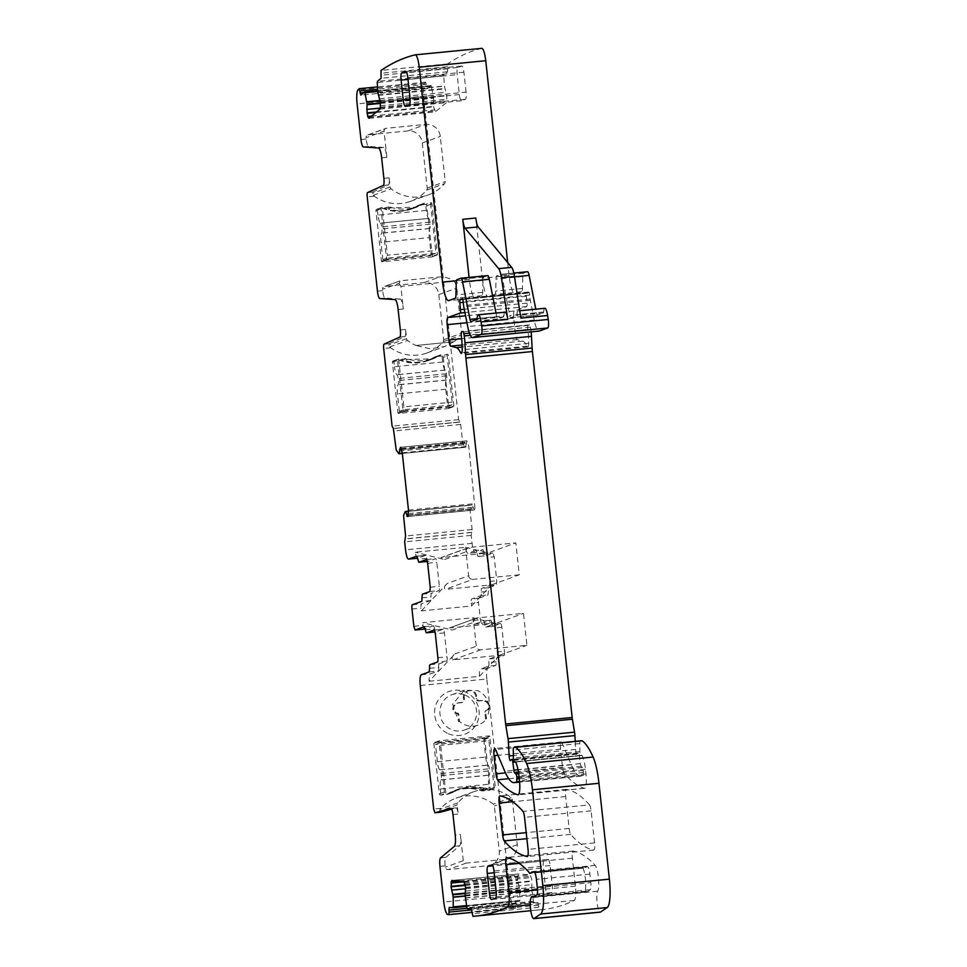 <?xml version="1.0" encoding="UTF-8"?>
<svg xmlns="http://www.w3.org/2000/svg" width="967" height="967" viewBox="0 0 967 967"><rect width="100%" height="100%" fill="white"/><g stroke="black" fill="none" stroke-linecap="round" stroke-linejoin="round"><path stroke-width="0.73" stroke-dasharray="4.83 3.63" d="M420.282 685.494L486.812 679.003L510.334 895.551A13.393 2.768 -95.6 0 0 514.142 907.904A2075.061 428.925 -95.6 0 0 515.399 908.158L515.399 903.613L467.037 908.339M440.541 857.898L445.763 857.391A8.038 1.656 84.4 0 0 445.158 865.876L445.303 867.206A2.683 2.623 70.1 0 0 448.192 869.611L487.658 865.755A13.393 13.091 70.1 0 0 499.262 851.178L494.355 806.031A2.683 2.623 70.1 0 0 493.315 804.169A40.191 39.26 70.1 0 0 456.073 798.126A40.191 39.26 70.1 0 0 440.747 808.376L439.477 811.313L457.222 804.907A2.683 2.623 -109.9 0 1 457.838 802.876A40.191 39.26 -109.9 0 1 474.06 791.622A40.191 39.26 -109.9 0 1 511.289 797.654A2.683 2.623 -109.9 0 1 512.329 799.516L494.355 806.031M483.971 737.748L434.401 742.596A0.665 0.653 70.1 0 0 433.82 743.321L439.308 793.859A1.342 1.305 70.1 0 0 440.759 795.067L446.633 794.487A4.69 4.581 70.1 0 0 448.434 793.907A41.533 40.578 70.1 0 1 454.816 790.933A41.533 40.578 70.1 0 1 481.252 790.704A4.69 4.581 70.1 0 0 483.149 790.921L489.024 790.353A1.342 1.305 70.1 0 0 490.184 788.891L484.697 738.353A0.665 0.653 70.1 0 0 483.971 737.748L489.072 735.911L439.502 740.746L434.401 742.596M448.398 733.723A22.773 22.253 70.1 0 0 477.517 721.781A22.773 22.253 70.1 0 0 465.345 691.961A22.773 22.253 70.1 0 0 436.238 703.903A22.773 22.253 70.1 0 0 448.398 733.723M486.812 679.003C486.28 672.899 486.582 669.333 487.743 668.306L495.66 665.441A4.013 0.834 -95.6 0 0 496.095 661.827L496.53 658.213L504.061 655.481A4.013 0.834 -95.6 0 0 504.436 651.202L497.256 651.903L494.657 627.97A4.013 0.834 -95.6 0 0 493.46 624.259A4.013 0.834 -95.6 0 0 493.424 624.271L485.881 626.991A4.013 0.834 84.4 0 1 485.845 627.003A4.013 0.834 84.4 0 1 484.733 623.957A4.013 0.834 -95.6 0 0 483.621 620.911A4.013 0.834 -95.6 0 0 483.573 620.923L474.446 624.223A4.013 0.834 84.4 0 1 474.41 624.235A4.013 0.834 84.4 0 1 473.214 620.524L472.911 617.78L422.688 622.675L452.266 630.037L473.685 622.289L476.284 646.222C476.791 648.627 478.242 649.836 480.635 649.836L526.942 645.315L523.473 613.392L477.166 617.913L449.389 627.958C448.18 628.816 449.135 629.505 452.266 630.037M484.733 623.957L491.901 623.256L493.061 626.29L485.845 627.003L493.061 626.29L500.592 623.57A4.013 0.834 -95.6 0 1 500.64 623.558A4.013 0.834 -95.6 0 1 501.837 627.269L504.436 651.202M491.901 623.256A4.013 0.834 -95.6 0 0 490.789 620.21A4.013 0.834 -95.6 0 0 490.752 620.222L481.578 623.534L474.41 624.235M474.446 624.223L481.626 623.522L480.381 619.823L478.508 602.526L471.328 603.227L471.63 605.971L421.407 610.878L421.104 608.134A4.013 0.834 -95.6 0 1 421.479 603.855L430.629 600.543A4.013 0.834 -95.6 0 0 431.064 596.929A4.013 0.834 84.4 0 1 431.487 593.315L439.006 590.595A4.013 0.834 84.4 0 0 439.381 586.316L436.782 562.383A4.013 0.834 84.4 0 0 435.585 558.672A4.013 0.834 84.4 0 0 435.537 558.684L428.03 561.392A4.013 0.834 84.4 0 1 427.982 561.404A4.013 0.834 84.4 0 1 426.87 558.358A4.013 0.834 -95.6 0 0 425.758 555.312A4.013 0.834 -95.6 0 0 425.71 555.324L417.671 558.225A10.045 2.079 -95.6 0 0 417.78 558.189M484.249 552.761L477.069 553.462A4.013 0.834 84.4 0 0 475.957 550.416A4.013 0.834 84.4 0 0 475.909 550.428L483.089 549.727L484.249 552.761A4.013 0.834 -95.6 0 0 485.361 555.807L492.94 553.076L494.173 556.774L496.772 580.72L496.409 584.999L488.867 587.718A4.013 0.834 -95.6 0 0 488.432 591.333L487.997 594.947L478.883 598.247A4.013 0.834 -95.6 0 0 478.508 602.526M477.069 553.462A4.013 0.834 -95.6 0 0 478.182 556.508A4.013 0.834 -95.6 0 0 478.23 556.508L485.76 553.777L492.977 553.064L485.809 553.765A4.013 0.834 84.4 0 1 487.005 557.476L494.173 556.774M478.182 556.508L485.361 555.807A4.013 0.834 -95.6 0 0 485.398 555.807L478.23 556.508M408.582 511.325L472.174 504.955L470.022 510.322L472.114 529.505L471.207 535.367L472.077 543.345A10.045 2.079 -95.6 0 0 475.063 552.616A10.045 2.079 -95.6 0 0 475.172 552.592L483.137 549.715L475.957 550.416M408.449 514.891L474.978 508.388L474.374 510.032L472.174 504.955L408.57 511.156L472.174 504.955M407.844 516.523L474.326 510.044L407.796 516.535M474.978 508.388L468.79 446.319L467.001 440.831L400.471 447.322M400.519 447.322L466.952 440.831L465.429 447.262L402.32 453.426L465.417 447.262M380.418 103.409L433.639 98.223L431.173 85.519L427.39 88.638L425.661 82.195A2075.061 428.925 -95.6 0 0 424.561 83.307A13.393 2.768 -95.6 0 0 423.631 97.365L458.636 419.654L460.691 424.44L462.782 443.623L465.381 447.25L398.851 453.741M431.173 85.519L377.759 90.741L431.173 85.519M433.639 98.223L433.579 106.866L435.464 111.773L434.654 110.951L370.156 117.249M368.935 118.264L435.464 111.773L446.44 102.611L446.899 100.737L446.766 95.346L444.409 86.22L443.78 75.982L377.251 82.473M481.675 48.362A2075.061 428.925 -95.6 0 0 447.564 63.919L447.588 71.8L443.913 74.87L443.78 75.982M527.426 271.739L523.546 273.141A6.696 1.39 -95.6 0 0 522.748 276.526L522.47 288.42A6.696 1.39 -95.6 0 1 521.672 291.792L515.278 294.101A20.089 4.158 -95.6 0 1 515.073 294.149A20.089 4.158 -95.6 0 1 509.089 275.607L507.675 262.516M544.88 308.292A10.045 2.079 -95.6 0 0 543.647 312.003L543.345 312.982L537.555 315.073A4.013 0.834 -95.6 0 0 537.555 315.073A4.013 0.834 -95.6 0 1 536.54 312.885L535.803 309.174M531.088 331.862A13.393 2.768 -95.6 0 0 530.738 329.445L530.363 327.148A3.348 0.689 -95.6 0 0 529.481 324.912A3.348 0.689 -95.6 0 0 529.445 324.924L528.103 325.408A3.348 0.689 -95.6 0 0 527.837 329.372A21.431 4.436 -95.6 0 1 528.719 343.321A6.696 1.39 -95.6 0 1 527.849 346.911A6.696 1.39 -95.6 0 1 527.124 346.186A46.887 9.694 -95.6 0 0 522.784 341.133L517.26 339.635A6.696 1.39 -95.6 0 1 515.375 333.47L513.719 318.167A6.696 1.39 -95.6 0 1 514.335 311.036L526.701 306.563A3.348 0.689 -95.6 0 0 527.027 303.13L526.338 296.192A3.348 0.689 -95.6 0 1 526.689 292.747A3.348 0.689 -95.6 0 1 526.918 292.892A6.696 1.39 -95.6 0 0 527.378 293.17A6.696 1.39 -95.6 0 0 527.45 293.158L528.018 292.953A6.696 1.39 -95.6 0 0 528.453 292.336A3.348 0.689 -95.6 0 1 528.707 292.022A3.348 0.689 -95.6 0 1 529.698 295.116L530.134 299.105A3.348 0.689 -95.6 0 0 530.327 300.35L534.231 320.065A20.089 4.158 -95.6 0 0 539.066 331.089M581.796 740.71L579.801 741.435L579.922 751.552A3.348 0.689 -95.6 0 0 580.986 755.505A3.348 0.689 -95.6 0 0 581.022 755.505L581.699 755.263A3.348 0.689 -95.6 0 1 581.735 755.251A3.348 0.689 -95.6 0 1 582.013 755.469A16.076 3.324 -95.6 0 1 585.446 769.273L585.966 774.035A13.393 2.768 -95.6 0 1 584.588 788.335A13.393 2.768 -95.6 0 1 584.346 788.31A468.862 96.918 -95.6 0 1 564.087 773.274A6.696 1.39 -95.6 0 1 562.504 767.327L560.534 749.159A6.696 1.39 -95.6 0 1 561.223 742.003A6.696 1.39 -95.6 0 1 562.093 743.043L571.292 764.776A73.673 15.23 -95.6 0 0 580.841 776.126A73.673 15.23 -95.6 0 0 581.626 775.945L583.319 775.341L583.355 770.518A3.348 0.689 -95.6 0 0 582.509 767.496L581.191 766.372A3.348 0.689 -95.6 0 1 580.381 763.64L579.378 755.795A3.348 0.689 -95.6 0 0 578.423 752.991A3.348 0.689 -95.6 0 0 578.387 753.003L577.65 753.269A6.696 1.39 -95.6 0 0 577.226 753.849A4.013 0.834 -95.6 0 1 576.936 754.212A4.013 0.834 -95.6 0 1 575.655 749.461L575.22 741.338M465.151 895.128L531.681 888.637L533.433 901.292L533.784 902.235L537.821 902.501L539.453 909.814A2075.061 428.925 -95.6 0 0 542.378 909.572A2075.061 428.925 -95.6 0 0 574.18 900.458A2079.509 429.844 -95.6 0 0 574.241 900.434A13.393 2.768 -95.6 0 0 575.425 886.195L572.379 858.188A6.696 1.39 -95.6 0 1 573.068 851.045A6.696 1.39 -95.6 0 1 573.153 851.045A487.622 100.798 -95.6 0 1 595.213 865.417A13.393 2.768 -95.6 0 1 598.5 878.205A13.393 2.768 -95.6 0 1 597.679 891.199A10.722 2.212 -95.6 0 0 597.171 903.021A10.722 2.212 -95.6 0 0 600.265 912.159M531.681 888.637L532.116 880.84L530.327 874.833L518.264 873.999L451.71 880.49L518.264 873.999L517.563 879.849L519.497 888.274L519.932 900.362L466.565 905.571M515.399 903.613L515.689 900.99L519.763 901.268L519.932 900.362M589.495 804.882A468.862 96.918 -95.6 0 0 566.457 789.386A6.696 1.39 -95.6 0 0 566.372 789.386A6.696 1.39 -95.6 0 0 565.683 796.53L569.152 828.441A6.696 1.39 -95.6 0 0 570.735 834.4A468.862 96.918 -95.6 0 0 593.786 850.041A6.696 1.39 -95.6 0 0 593.871 850.041A6.696 1.39 -95.6 0 0 594.56 842.886L591.079 810.842A6.696 1.39 -95.6 0 0 589.495 804.882L522.966 811.373M515.399 908.158L472.162 912.389M429.167 681.252L479.39 676.356L499.165 655.36L452.858 659.881C451.384 658.249 452.048 656.279 454.877 653.97L429.167 681.252A10.045 2.079 84.4 0 1 430.351 673.902L438.281 671.038A4.013 0.834 84.4 0 0 438.716 667.423L429.59 668.306M479.39 676.356A10.045 2.079 84.4 0 1 480.563 669.007L487.743 668.306M445.763 857.391L459.627 845.811A10.722 2.212 84.4 0 0 460.437 834.509L455.215 835.017M512.329 799.516L517.236 844.674A13.393 13.091 -109.9 0 1 505.632 859.252L466.179 863.096A2.683 2.623 -109.9 0 1 463.278 860.69L460.437 834.509M440.094 812.256A4.013 0.834 84.4 0 1 439.477 811.313M451.722 792.65A41.533 40.578 -109.9 0 1 454.381 791.066L459.869 788.601L485.313 788.045A41.533 40.578 -109.9 0 1 488.25 789.084A4.69 4.581 -109.9 0 1 486.353 788.854A41.533 40.578 -109.9 0 0 459.905 789.096A41.533 40.578 -109.9 0 0 453.535 792.058A4.69 4.581 -109.9 0 1 451.722 792.65L446.899 794.391L441.025 794.971L445.86 793.218A1.342 1.305 -109.9 0 1 444.409 792.009L438.921 741.471A0.665 0.653 -109.9 0 1 439.502 740.746M488.25 789.084L483.149 790.921M445.86 793.218L440.65 745.339L439.852 742.861L435.537 744.421L437.422 761.742A8.703 1.801 84.4 0 0 439.828 769.756L439.949 769.805A4.013 0.834 84.4 0 1 441.061 773.491L441.29 775.582A4.013 0.834 84.4 0 1 441.037 779.777L440.94 779.886A8.703 1.801 84.4 0 0 440.372 788.975L488.637 784.273L489.29 790.257L483.415 790.825A41.533 40.578 -109.9 0 0 455.022 790.341A41.533 40.578 -109.9 0 0 446.899 794.391L446.633 794.487M489.024 790.353L494.125 788.504A1.342 1.305 70.1 0 0 495.285 787.053L489.785 736.503L484.697 738.353M489.072 735.911A0.665 0.653 -109.9 0 1 489.785 736.503M465.248 695.14A18.76 18.325 -109.9 0 1 464.643 729.976A18.76 18.325 -109.9 0 1 446.198 726.265A18.76 18.325 -109.9 0 1 465.248 695.14M495.66 665.441L488.48 666.142L480.563 669.007M488.48 666.142A4.013 0.834 -95.6 0 0 488.915 662.528A4.013 0.834 84.4 0 1 489.35 658.914L496.881 656.182A4.013 0.834 -95.6 0 0 497.256 651.903M424.138 629.13A4.013 0.834 84.4 0 1 422.99 625.419L422.688 622.675M487.005 557.476L489.604 581.421A4.013 0.834 84.4 0 1 489.229 585.7L481.687 588.419A4.013 0.834 -95.6 0 0 481.264 592.034A4.013 0.834 84.4 0 1 480.829 595.648L471.703 598.948A4.013 0.834 -95.6 0 0 471.328 603.227M475.909 550.428L468.004 553.293A10.045 2.079 -95.6 0 1 467.895 553.317A10.045 2.079 -95.6 0 1 465.381 547.322L415.157 552.217A10.045 2.079 -95.6 0 0 417.671 558.225M384.032 131.186A2.683 2.623 -109.9 0 1 386.353 128.273L425.806 124.417A13.393 13.091 -109.9 0 1 440.299 136.444L445.207 181.603A2.683 2.623 -109.9 0 1 444.59 183.621A40.191 39.26 -109.9 0 1 428.369 194.887A40.191 39.26 -109.9 0 1 391.127 188.843A2.683 2.623 -109.9 0 1 390.088 186.982L389.097 177.831A6.696 1.39 -95.6 0 1 388.504 184.951L372.778 192.07A4.013 0.834 -95.6 0 0 372.355 193.4L374.241 196.168A40.191 39.26 70.1 0 0 410.383 201.39A40.191 39.26 70.1 0 0 426.604 190.136A2.683 2.623 70.1 0 0 427.221 188.106L422.313 142.959A13.393 13.091 70.1 0 0 407.832 130.932L368.367 134.776A2.683 2.623 70.1 0 0 366.046 137.689L384.032 131.186L386.873 157.379A10.722 2.212 -95.6 0 0 383.766 147.48L378.544 147.999M383.766 147.48L368.524 146.44A8.038 1.656 -95.6 0 1 366.191 139.018L366.046 137.689M454.007 281.192A13.393 13.091 -109.9 0 1 456.775 288.069L461.67 333.228A2.683 2.623 -109.9 0 1 461.054 335.247A40.191 39.26 -109.9 0 1 453.898 341.774L416.015 345.473A40.191 39.26 -109.9 0 1 407.603 340.469A2.683 2.623 -109.9 0 1 406.563 338.607L405.572 329.445A6.696 1.39 -95.6 0 1 404.968 336.576L389.254 343.696A4.013 0.834 -95.6 0 0 388.819 345.026L390.716 347.794A40.191 39.26 70.1 0 0 426.858 353.015A40.191 39.26 70.1 0 0 443.079 341.75A2.683 2.623 70.1 0 0 443.696 339.731L438.788 294.572A13.393 13.091 70.1 0 0 424.295 282.545L384.842 286.401A2.683 2.623 70.1 0 0 382.521 289.314L399.057 283.331L400.302 280.805L439.767 276.949C446.44 277.203 451.19 278.617 454.007 281.192L400.882 286.377L403.348 308.993A10.722 2.212 -95.6 0 0 400.229 299.105L395.019 299.613M400.229 299.105L384.999 298.066A8.038 1.656 -95.6 0 1 382.666 290.644L382.521 289.314M435.984 356.678L442.112 356.001L446.947 354.26A1.342 1.305 -109.9 0 1 448.398 355.457L443.297 357.307A1.342 1.305 70.1 0 0 441.846 356.11L435.984 356.678A4.69 4.581 70.1 0 0 434.171 357.258L439.272 355.409A4.69 4.581 70.1 0 1 441.073 354.829A41.533 40.578 -109.9 0 1 438.426 356.412L435.476 357.476A41.533 40.578 -109.9 0 1 430.001 359.942L430.001 359.942A41.533 40.578 -109.9 0 1 404.532 360.498L407.494 359.434L432.938 358.878L438.426 356.412M443.297 357.307L448.785 407.844A0.665 0.653 70.1 0 1 448.204 408.57L398.634 413.417A0.665 0.653 70.1 0 1 397.908 412.812L392.421 362.274A1.342 1.305 70.1 0 1 393.581 360.812L399.456 360.244A4.69 4.581 70.1 0 1 401.353 360.461A41.533 40.578 70.1 0 0 427.789 360.232A41.533 40.578 70.1 0 0 434.171 357.258M432.322 256.231A0.665 0.653 70.1 0 1 431.741 256.956L382.17 261.791A0.665 0.653 70.1 0 1 381.445 261.187L375.958 210.649A1.342 1.305 70.1 0 1 377.106 209.198L382.98 208.618A4.69 4.581 70.1 0 1 384.878 208.836A41.533 40.578 70.1 0 0 411.326 208.606A41.533 40.578 70.1 0 0 417.696 205.633A4.69 4.581 70.1 0 1 419.509 205.052L425.371 204.484A1.342 1.305 70.1 0 1 426.822 205.681L432.322 256.231L437.41 254.381A0.665 0.653 70.1 0 1 436.83 255.107L387.259 259.954A0.665 0.653 70.1 0 1 386.546 259.349L381.046 208.812A1.342 1.305 70.1 0 1 382.207 207.349L387.416 255.228L435.682 250.513L430.472 202.635L425.371 204.484M425.661 82.195L377.529 86.897M447.564 63.919L381.034 70.41M487.646 275.631L483.766 277.033A6.696 1.39 -95.6 0 0 482.968 280.406L482.678 292.3A6.696 1.39 -95.6 0 1 481.88 295.684L475.498 297.993A20.089 4.158 -95.6 0 1 475.28 298.041A20.089 4.158 -95.6 0 1 469.309 279.499L469.08 277.432M509.089 275.607L482.352 278.218L475.812 218.034M482.352 278.218A20.089 4.158 -95.6 0 0 488.323 296.76A20.089 4.158 -95.6 0 0 488.54 296.712L494.923 294.403A6.696 1.39 -95.6 0 0 495.72 291.031L496.011 279.125A6.696 1.39 -95.6 0 1 496.808 275.752L500.688 274.35A6.696 1.39 -95.6 0 1 500.761 274.338A6.696 1.39 -95.6 0 1 502.369 278.012L509.802 315.496A4.013 0.834 -95.6 0 0 510.769 317.696A4.013 0.834 -95.6 0 0 510.806 317.684L516.608 315.593L516.91 314.613A10.045 2.079 -95.6 0 1 518.143 310.903A10.045 2.079 -95.6 0 1 520.862 318.119M533.566 897.025L587.042 891.804A6.696 1.39 -95.6 0 1 586.909 891.852A6.696 1.39 -95.6 0 1 586.51 891.647A13.393 2.768 -95.6 0 0 585.7 891.211A13.393 2.768 -95.6 0 0 584.854 892.082A13.393 2.768 -95.6 0 0 585.736 884.732A13.393 2.768 -95.6 0 0 584.793 874.579A13.393 2.768 -95.6 0 0 583.669 869.829A13.393 2.768 -95.6 0 0 582.738 867.532A6.696 1.39 -95.6 0 0 583.415 868.148A6.696 1.39 -95.6 0 0 583.488 868.136L534.944 872.875L583.415 868.148M539.453 909.814L472.923 916.305M450.997 808.388L456.219 807.868A6.696 1.39 84.4 0 0 456.17 807.88L451.722 809.101M456.219 807.868A6.696 1.39 84.4 0 1 458.213 814.057L457.222 804.907M587.042 891.804L590.281 889.725A6.696 1.39 -95.6 0 0 590.825 882.617L589.906 874.108A8.038 1.656 -95.6 0 0 587.513 866.686A8.038 1.656 -95.6 0 0 587.428 866.71L583.488 868.136M505.1 312.172A10.045 2.079 -95.6 0 0 503.867 315.883L477.118 318.494M496.023 313.066L496.76 316.765A4.013 0.834 -95.6 0 0 497.727 318.965A4.013 0.834 -95.6 0 0 497.763 318.965L503.565 316.862L503.867 315.883M424.283 626.689L433.421 625.806A4.013 0.834 84.4 0 1 433.421 625.806L425.226 628.755M424.332 626.701L433.373 625.818A4.013 0.834 84.4 0 1 434.521 628.852A4.013 0.834 -95.6 0 0 435.633 631.898A4.013 0.834 -95.6 0 0 435.682 631.886L435.633 631.898M430.013 664.704L439.151 663.809L446.669 661.09A4.013 0.834 -95.6 0 0 447.032 656.811L444.433 632.865A4.013 0.834 -95.6 0 0 443.237 629.154A4.013 0.834 -95.6 0 0 443.2 629.166L435.682 631.886M439.151 663.809A4.013 0.834 -95.6 0 0 438.716 667.423M548.084 859.361A6.696 1.39 -95.6 0 1 550.078 865.538L552.254 885.482A6.696 1.39 -95.6 0 1 551.625 892.626L547.6 894.076A6.696 1.39 -95.6 0 1 547.527 894.1A6.696 1.39 -95.6 0 1 545.533 887.911L543.369 867.967A6.696 1.39 -95.6 0 1 543.986 860.835L548.011 859.373A6.696 1.39 -95.6 0 1 548.084 859.361L491.998 864.836M466.058 92.143L463.894 72.187A6.696 1.39 -95.6 0 0 461.9 66.01A6.696 1.39 -95.6 0 0 461.827 66.022L457.802 67.485A6.696 1.39 -95.6 0 0 457.186 74.616L459.349 94.573A6.696 1.39 -95.6 0 0 461.344 100.749A6.696 1.39 -95.6 0 0 461.416 100.737L465.441 99.275A6.696 1.39 -95.6 0 0 466.058 92.143L409.972 97.619M499.165 655.36L526.942 645.315M472.911 617.78L495.696 623.437L523.473 613.392M494.125 788.504L488.915 740.625L440.65 745.339M486.437 718.807L485.664 711.712A1.342 1.305 -109.9 0 1 486.655 710.286A4.025 3.928 -109.9 0 0 489.58 705.862A6.37 6.225 -109.9 0 0 482.726 700.374L479.789 700.652A2.683 2.623 -109.9 0 1 476.888 698.247L476.671 696.192A6.358 6.213 -109.9 0 0 468.306 690.813A6.358 6.213 -109.9 0 0 464.269 697.4L464.498 699.467A2.683 2.623 -109.9 0 1 462.178 702.38L459.24 702.658A6.37 6.225 -109.9 0 0 453.716 709.367A4.025 3.928 -109.9 0 0 457.524 713.126A1.342 1.305 -109.9 0 1 458.793 714.335L459.567 721.43A18.76 18.325 -109.9 0 0 486.437 718.807L485.555 719.122L484.781 712.026A1.342 1.305 -109.9 0 1 485.76 710.6A4.025 3.928 -109.9 0 0 488.686 706.176A6.37 6.225 -109.9 0 0 481.832 700.688L478.907 700.978A2.683 2.623 -109.9 0 1 476.006 698.573L475.776 696.506A6.358 6.213 -109.9 0 0 467.424 691.139A6.358 6.213 -109.9 0 0 463.386 697.727L463.616 699.782A2.683 2.623 -109.9 0 1 461.295 702.695L458.358 702.985A6.37 6.225 -109.9 0 0 452.822 709.681A4.025 3.928 -109.9 0 0 456.642 713.453A1.342 1.305 -109.9 0 1 457.911 714.649L458.684 721.745L452.677 704.181L464.365 690.196L477.722 690.631A18.76 18.325 -109.9 0 1 485.555 719.122M459.567 721.43L458.684 721.745M495.696 623.437L449.389 627.958L477.166 617.913C474.809 618.384 473.649 619.835 473.685 622.289M421.407 610.878L447.213 583.488L468.632 575.74L466.034 551.794A4.013 3.928 -109.9 0 1 469.503 547.419L441.738 557.476C440.529 558.322 441.484 559.011 444.615 559.542L415.157 552.217M471.63 605.971L491.514 584.866L445.207 589.387C443.72 587.755 444.397 585.784 447.213 583.488M491.514 584.866L519.279 574.821L515.822 542.898L469.503 547.419M465.381 547.322L488.045 552.955L515.822 542.898M468.572 547.636L440.988 557.608L488.045 552.955M453.898 341.774L444.796 346.512L430.315 348.797L416.015 345.473M384.842 286.401L400.302 280.805L384.213 286.534M400.882 286.377L399.057 283.331M432.95 358.878L428.115 360.631A41.533 40.578 -109.9 0 0 436.25 356.581L441.073 354.829M401.353 360.461L406.442 358.612A41.533 40.578 70.1 0 0 432.89 358.382A41.533 40.578 70.1 0 0 439.272 355.409M446.947 354.26L452.145 402.139L451.903 404.992L447.612 406.551L445.727 389.23A8.703 1.801 -95.6 0 1 446.283 380.14L446.379 380.019A4.013 0.834 -95.6 0 0 446.645 375.825L446.416 373.745A4.013 0.834 -95.6 0 0 445.303 370.047L445.183 370.01A8.703 1.801 -95.6 0 1 442.765 361.996L394.5 366.698L393.847 360.715L399.722 360.147L404.557 358.394A4.69 4.581 70.1 0 1 406.442 358.612M393.581 360.812L398.682 358.975A1.342 1.305 70.1 0 0 397.522 360.425L403.009 410.963A0.665 0.653 70.1 0 0 403.735 411.567L453.305 406.732A0.665 0.653 70.1 0 0 453.886 406.007L448.398 355.457M419.509 205.052L425.649 204.388L426.29 210.371A8.703 1.801 -95.6 0 0 428.707 218.385L380.563 223.135A4.013 0.834 -95.6 0 1 381.675 226.834L381.905 228.913A4.013 0.834 -95.6 0 1 381.651 233.107L381.542 233.228A8.703 1.801 -95.6 0 0 380.986 242.318L382.872 259.639L431.137 254.925L429.251 237.604L380.986 242.318M424.61 203.215A41.533 40.578 -109.9 0 1 421.95 204.799L419.001 205.862A41.533 40.578 -109.9 0 1 413.525 208.328L411.64 209.005A41.533 40.578 -109.9 0 0 419.775 204.956L424.61 203.215A4.69 4.581 70.1 0 0 422.797 203.795A41.533 40.578 70.1 0 1 416.426 206.757A41.533 40.578 70.1 0 1 389.979 206.998A4.69 4.581 70.1 0 0 388.081 206.781L383.246 208.521L377.384 209.102L382.207 207.349M430.472 202.635A1.342 1.305 -109.9 0 1 431.923 203.844L437.41 254.381M453.934 341.762L416.052 345.461M519.279 574.821L472.972 579.342L445.207 589.387M468.632 575.74A4.013 3.928 70.1 0 0 472.972 579.342M407.494 359.434A41.533 40.578 -109.9 0 1 404.557 358.394M398.682 358.975L403.88 406.853L452.145 402.139M388.081 206.781A41.533 40.578 -109.9 0 0 391.019 207.808L416.463 207.264L421.95 204.799M442.765 361.996L441.846 356.11M451.903 404.992L403.638 409.706L403.88 406.853M403.638 409.706L399.347 411.253L447.612 406.551M399.347 411.253L397.461 393.932A8.703 1.801 -95.6 0 1 398.017 384.842L398.114 384.733A4.013 0.834 -95.6 0 0 398.38 380.539L398.15 378.46A4.013 0.834 -95.6 0 0 397.038 374.761L396.917 374.712A8.703 1.801 -95.6 0 1 394.5 366.698M428.115 360.631A41.533 40.578 -109.9 0 1 399.722 360.147L399.456 360.244M440.372 788.975L440.759 795.067M439.828 742.874L488.117 738.147L488.915 740.625M488.093 738.159L483.802 739.719L435.537 744.421M483.802 739.719L485.688 757.04A8.703 1.801 84.4 0 0 488.105 765.042L488.214 765.09A4.013 0.834 84.4 0 1 489.326 768.789L489.556 770.868A4.013 0.834 84.4 0 1 489.302 775.063L489.205 775.183A8.703 1.801 84.4 0 0 488.637 784.273M431.137 254.925L435.428 253.378L435.682 250.513M428.707 218.385L428.828 218.421A4.013 0.834 -95.6 0 1 429.94 222.12L430.17 224.199A4.013 0.834 -95.6 0 1 429.916 228.393L429.807 228.514A8.703 1.801 -95.6 0 0 429.251 237.604M435.428 253.378L387.163 258.08L387.416 255.228M387.163 258.08L382.872 259.639M426.29 210.371L378.024 215.085A8.703 1.801 -95.6 0 0 380.442 223.099M378.024 215.085L377.106 209.198M411.64 209.005A41.533 40.578 -109.9 0 1 383.246 208.521L382.98 208.618M510.334 895.551L443.805 902.054M514.142 907.904L447.612 914.395M445.158 865.876L439.937 866.384M440.747 808.376L433.712 809.053M421.213 674.797L430.351 673.902M463.278 860.69L445.303 867.206M466.179 863.096L448.192 869.611M505.632 859.252L487.658 865.755M517.236 844.674L499.262 851.178M511.289 797.654L493.315 804.169M457.838 802.876L439.876 809.379M438.921 741.471L433.82 743.321M444.409 792.009L439.308 793.859M453.535 792.058L448.434 793.907M486.353 788.854L481.252 790.704M490.184 788.891L495.285 787.053M496.095 661.827L488.915 662.528M489.35 658.914L496.53 658.213M504.061 655.481L496.881 656.182M501.837 627.269L494.657 627.97M500.592 623.57L493.424 624.271M490.752 620.222L483.573 620.923M473.214 620.524L480.381 619.823M413.852 626.314L422.99 625.419M411.978 609.029L421.104 608.134M478.883 598.247L471.703 598.948M480.829 595.648L487.997 594.947M481.264 592.034L488.432 591.333M488.867 587.718L481.687 588.419M489.229 585.7L496.409 584.999M489.604 581.421L496.772 580.72M475.172 552.592L468.004 553.293M472.077 543.345L405.548 549.836M471.207 535.367L404.677 541.858M471.461 532.515L404.931 539.006M471.86 532.37L405.33 538.861M472.114 529.505L405.584 536.008M470.022 510.322L403.493 516.825M470.071 508.993L403.541 515.484M405.149 511.664L471.678 505.161M405.185 511.616L471.715 505.125M408.412 515.266L473.564 508.908M407.941 516.487L474.459 509.996M408.57 513.537L475.099 507.034M408.485 510.141L475.015 503.65M402.26 452.822L468.79 446.319M401.631 449.631L468.161 443.128M401.232 448.458L467.762 441.955M400.58 447.346L466.856 440.867M401.353 448.821L466.336 442.475M402.284 453.088L465.961 446.863M402.308 453.305L465.889 447.092M463.096 444.82L396.567 451.311M462.782 443.623L396.252 450.114M460.691 424.44L394.161 430.931M459.869 421.975L393.4 428.466L459.893 421.963M459.47 422.12L393.533 428.55L459.434 422.132M458.636 419.654L392.106 426.145M374.241 196.168L367.206 196.857M366.191 139.018L360.969 139.538M423.631 97.365L357.101 103.868M390.716 347.794L383.669 348.471M382.666 290.644L377.444 291.152M424.561 83.307L358.032 89.798M426.362 84.419L377.662 89.169M426.616 86.401L364.039 92.506M427.462 88.601L360.933 95.092M431.487 86.244L377.807 91.49M380.019 100.471L433.301 95.262M380.055 100.665L433.337 95.467M380.369 102.925L433.615 97.715M380.285 108.111L433.373 102.925M376.477 111.967L433.53 106.406M375.849 112.498L433.579 106.866M371.63 116.016L434.256 109.9M379.91 109.102L446.44 102.611M380.369 107.228L446.899 100.737M380.454 105.778L446.984 99.287M380.297 102.297L446.827 95.806M380.249 101.837L446.766 95.346M379.572 98.803L446.101 92.3M378.266 95.395L444.796 88.904M378.17 94.971L444.699 88.468M377.879 92.711L444.409 86.22M377.867 92.506L444.397 86.003M443.913 74.87L377.384 81.361M447.588 71.8L381.058 78.303M447.757 68.742L381.228 75.245M447.503 66.771L380.974 73.262M469.309 279.499L456.448 280.756M515.278 294.101L488.54 296.712M521.672 291.792L494.923 294.403M522.47 288.42L495.72 291.031M522.748 276.526L496.011 279.125M523.546 273.141L496.808 275.752M500.761 274.338L513.815 273.057L500.688 274.35M514.504 276.828L502.369 278.012M536.54 312.885L509.802 315.496M510.769 317.696L537.507 315.085L510.806 317.684M543.345 312.982L516.608 315.593M543.647 312.003L516.91 314.613M534.231 320.065L467.702 326.556M530.327 300.35L463.797 306.853M530.134 299.105L463.604 305.596M529.698 295.116L463.169 301.607M528.453 292.336L462.48 298.779M528.018 292.953L462.722 299.323M527.45 293.158L462.77 299.468L527.378 293.17M526.918 292.892L460.389 299.383M526.338 296.192L463.253 302.345M527.027 303.13L464.269 309.259M526.701 306.563L464.934 312.595M514.335 311.036L465.574 315.798M513.719 318.167L466.94 322.736M515.375 333.47L461.658 338.716M517.26 339.635L462.129 345.026M522.784 341.133L462.19 347.056M527.124 346.186L461.9 352.544M528.719 343.321L462.19 349.812M527.837 329.372L461.307 335.863M528.103 325.408L461.573 331.899M529.445 324.924L468.705 330.847L529.481 324.912M530.363 327.148L469.406 333.107M530.738 329.445L470.337 335.344M575.655 749.461L513.259 755.553M577.226 753.849L510.697 760.34M577.65 753.269L511.12 759.76M578.387 753.003L513.513 759.337L578.423 752.991M579.378 755.795L515.532 762.032M580.381 763.64L518.01 769.72M581.191 766.372L518.493 772.5M582.509 767.496L518.675 773.721M583.355 770.518L519.037 776.803M583.572 772.476L519.243 778.761M583.319 775.341L519.545 781.566M581.626 775.945L519.581 782.001M571.292 764.776L504.762 771.267M562.093 743.043L495.563 749.534M560.534 749.159L497.993 755.263M562.504 767.327L505.475 772.887M564.087 773.274L508.678 778.689M584.346 788.31L518.288 794.753M585.966 774.035L519.436 780.526M585.446 769.273L518.916 775.764M582.013 755.469L515.484 761.96L580.986 755.505M581.699 755.263L515.242 761.742L581.735 755.251M581.022 755.505L515.447 761.899M579.922 751.552L513.392 758.043M579.499 743.587L512.969 750.078M579.801 741.435L513.272 747.926M597.679 891.199L531.149 897.702M595.213 865.417L528.683 871.908M582.738 867.532L529.251 872.754M584.854 892.082L531.366 897.303M573.153 851.045L506.623 857.536M572.379 858.188L519.279 863.374M575.425 886.195L537.495 889.894M574.241 900.434L530.279 904.725M538.812 907.215L472.283 913.706M538.631 905.209L472.101 911.712M537.821 902.501L471.304 909.004M533.784 902.235L467.266 908.726M533.433 901.292L466.916 907.783M465.381 898.089L531.91 891.598M465.357 897.884L531.886 891.393M465.151 895.599L531.681 889.108M465.635 891.091L532.164 884.6M465.623 887.803L532.152 881.312M465.586 887.343L532.116 880.84M464.994 884.019L531.524 877.528M464.619 882.738L531.149 876.247M463.797 881.324L530.327 874.833M459.337 881.01L517.696 875.316M464.245 881.771L517.55 876.573M465.236 884.95L517.563 879.849M465.32 885.421L517.599 880.321M465.695 888.758L518.179 883.633M465.393 893.073L519.412 887.803M465.332 893.556L519.497 888.274M465.175 895.877L519.702 890.559M465.187 896.083L519.714 890.764M519.75 901.268L466.698 906.442L519.763 901.268M515.713 900.99L449.184 907.481L515.689 900.99M515.58 905.62L471.787 909.899M566.457 789.386L499.927 795.877M565.683 796.53L512.679 801.703M569.152 828.441L526.217 832.635M570.735 834.4L526.87 838.679M593.786 850.041L527.426 856.52M594.56 842.886L528.03 849.389M591.079 810.842L524.549 817.333M456.17 807.88L451.045 808.376M452.991 814.565L458.213 814.057M454.405 846.33L459.627 845.811M534.122 871.92L587.428 866.71M589.906 874.108L536.419 879.329M537.35 887.839L590.825 882.617M590.281 889.725L536.794 894.946M586.51 891.647L533.965 896.772M503.565 316.862L476.828 319.473M497.763 318.965L471.026 321.576M496.76 316.765L477.106 318.687M483.766 277.033L457.016 279.644M482.968 280.406L456.231 283.017M482.678 292.3L455.94 294.911M481.88 295.684L455.143 298.295M475.498 297.993L448.761 300.604M368.524 146.44L363.314 146.948M386.873 157.379L381.651 157.887M389.097 177.831L383.875 178.339M388.504 184.951L383.283 185.471M372.778 192.07L367.557 192.578M384.999 298.066L379.777 298.573M403.348 308.993L398.126 309.5M405.572 329.445L400.35 329.965M404.968 336.576L399.758 337.084M389.254 343.696L384.032 344.204M425.71 555.324L416.668 556.206L425.758 555.312M426.87 558.358L417.744 559.252M426.495 559.567L435.537 558.684M427.644 563.265L436.782 562.383M430.242 587.211L439.381 586.316M429.88 591.49L439.006 590.595M422.361 594.209L431.487 593.315M421.926 597.824L431.064 596.929M430.629 600.543L421.491 601.438M412.353 604.738L421.479 603.855M425.395 629.747L434.521 628.852M443.237 629.154L434.11 630.049L443.2 629.166M444.433 632.865L435.307 633.76M437.906 657.705L447.032 656.811M446.669 661.09L437.531 661.984M429.155 671.92L438.281 671.038M545.533 887.911L496.301 892.722M494.173 872.766L543.369 867.967M543.986 860.835L492.844 865.828M492.07 864.836L548.011 859.373M550.078 865.538L493.992 871.013M496.156 890.958L552.254 885.482M551.625 892.626L495.539 898.101M547.6 894.076L491.514 899.552M465.441 99.275L409.355 104.75M461.416 100.737L405.33 106.213M459.349 94.573L410.117 99.371M407.989 79.415L457.186 74.616M457.802 67.485L406.66 72.477M405.886 71.485L461.827 66.022M463.894 72.187L407.808 77.662M454.877 653.97L476.284 646.222M444.615 559.542L466.034 551.794M373.165 195.346L391.127 188.843M426.604 190.136L444.59 183.621M427.221 188.106L445.207 181.603M422.313 142.959L440.299 136.444M407.832 130.932L425.806 124.417M368.367 134.776L386.353 128.273M389.641 346.96L407.603 340.469M443.079 341.75L461.054 335.247M443.696 339.731L461.67 333.228M438.788 294.572L456.775 288.069M424.295 282.545L439.767 276.949M392.421 362.274L397.522 360.425M397.908 412.812L403.009 410.963M398.634 413.417L403.735 411.567M448.204 408.57L453.305 406.732M448.785 407.844L453.886 406.007M417.696 205.633L422.797 203.795M384.878 208.836L389.979 206.998M375.958 210.649L381.046 208.812M381.445 261.187L386.546 259.349M382.17 261.791L387.259 259.954M431.741 256.956L436.83 255.107M431.923 203.844L426.822 205.681M390.088 186.982L372.355 193.4M406.563 338.607L388.819 345.026M452.858 659.881L480.635 649.836M457.911 714.649L458.793 714.335M484.781 712.026L485.664 711.712M457.524 713.126L456.642 713.453M453.716 709.367L452.822 709.681M459.24 702.658L458.358 702.985M462.178 702.38L461.295 702.695M464.498 699.467L463.616 699.782M464.269 697.4L463.386 697.727M476.671 696.192L475.776 696.518M476.888 698.247L476.006 698.573M479.789 700.652L478.907 700.978M482.726 700.374L481.832 700.688M489.58 705.862L488.686 706.176M486.655 710.286L485.76 710.6M445.727 389.23L397.461 393.932M446.283 380.14L398.017 384.842M446.379 380.019L398.114 384.733M446.645 375.825L398.38 380.539M446.416 373.745L398.15 378.46M445.303 370.047L397.038 374.761M445.183 370.01L396.917 374.712M437.422 761.742L485.688 757.04M439.828 769.756L488.105 765.042M439.949 769.805L488.214 765.09M441.061 773.491L489.326 768.789M441.29 775.582L489.556 770.868M441.037 779.777L489.302 775.063M440.94 779.886L489.205 775.183M485.313 788.045L482.364 789.108A41.533 40.578 -109.9 0 0 456.907 789.664L455.022 790.341M454.381 791.066L451.432 792.13A41.533 40.578 -109.9 0 1 456.907 789.664L459.857 788.601M429.807 228.514L381.542 233.228M429.916 228.393L381.651 233.107M430.17 224.199L381.905 228.913M429.94 222.12L381.675 226.834M428.828 218.421L380.563 223.135M391.019 207.808L388.069 208.884A41.533 40.578 -109.9 0 0 413.525 208.328L416.475 207.264M508.751 858.551L490.765 865.054M474.06 791.622L456.073 798.126M439.344 740.782L434.243 742.632M452.81 792.396L447.721 794.245M459.905 789.096L454.816 790.933M489.338 790.281L494.427 788.431M500.64 623.558L493.46 624.259M490.789 620.21L483.621 620.911M475.063 552.616L467.895 553.317M427.39 88.638L360.86 95.129M368.802 118.325L435.331 111.834M515.073 294.149L488.323 296.76M519.726 310.745L518.143 310.903M528.707 292.022L462.178 298.513M526.689 292.747L460.159 299.238M527.849 346.911L461.319 353.402M576.936 754.212L510.407 760.703M580.841 776.126L519.593 782.11M561.223 742.003L494.693 748.506M584.588 788.335L518.058 794.826M573.068 851.045L506.539 857.536M542.378 909.572L530.798 910.709M566.372 789.386L499.842 795.877M593.871 850.041L527.341 856.532M587.513 866.686L534.026 871.908M586.909 891.852L533.421 897.074M585.7 891.211L534.896 896.167M497.727 318.965L470.977 321.576M475.28 298.041L448.543 300.652M426.447 559.555L435.585 558.672M547.527 894.1L491.441 899.576M461.344 100.749L405.258 106.225M461.9 66.01L405.814 71.485M478.012 725.141L464.643 729.976M464.365 690.184L451.891 694.705M410.383 201.39L428.369 194.887M367.75 134.921L385.724 128.418M426.858 353.015L444.796 346.524M434.884 356.92L439.985 355.082M427.789 360.232L432.89 358.382M393.267 360.884L398.368 359.047M448.362 408.545L453.463 406.696M418.421 205.306L423.522 203.457M411.326 208.606L416.426 206.757M376.804 209.271L381.905 207.421M431.886 256.92L436.987 255.07M457.766 702.997L456.883 703.323M462.794 702.235L461.912 702.562M468.306 690.813L467.424 691.139M487.042 710.165L486.159 710.479M486.522 710.322L485.627 710.648M439.852 742.861L488.117 738.147"/><path stroke-width="1.45" d="M451.045 808.376L450.948 808.388C451.807 808.545 452.483 810.6 452.991 814.565L455.215 835.017C455.771 841.085 455.493 844.856 454.405 846.33L440.541 857.898C439.719 858.998 439.526 861.827 439.937 866.384L443.805 902.054A13.393 2.768 -95.6 0 0 447.612 914.395A2075.061 428.925 -95.6 0 0 448.869 914.661L449.159 907.481L453.233 907.759L453.185 897.05L465.175 895.877M450.997 808.388L434.932 812.764L433.712 809.053L420.282 685.494C419.751 679.402 420.053 675.824 421.213 674.797L429.155 671.92L429.59 668.306A4.013 0.834 -95.6 0 1 430.013 664.704L437.531 661.984A4.013 0.834 -95.6 0 0 437.906 657.705L435.307 633.76A4.013 0.834 -95.6 0 0 434.11 630.049A4.013 0.834 -95.6 0 0 434.062 630.061L426.556 632.781A4.013 0.834 -95.6 0 1 426.507 632.793A4.013 0.834 -95.6 0 1 425.395 629.747L424.247 626.701L415.048 630.025L424.187 629.13A4.013 0.834 84.4 0 1 424.138 629.13M507.675 262.516L485.748 60.716A13.393 2.768 -95.6 0 0 481.759 48.35A13.393 2.768 -95.6 0 0 481.675 48.362L415.314 54.841M535.803 309.174L529.118 275.402A6.696 1.39 -95.6 0 0 527.498 271.727A6.696 1.39 -95.6 0 0 527.426 271.739L513.815 273.069L527.498 271.727M462.722 299.323L461.489 299.444A6.696 1.39 -95.6 0 0 461.924 298.827A3.348 0.689 -95.6 0 1 462.178 298.513A3.348 0.689 -95.6 0 1 463.169 301.607L463.604 305.596A3.348 0.689 -95.6 0 0 463.797 306.853L467.702 326.556A20.089 4.158 -95.6 0 0 472.549 337.58L539.066 331.089A20.089 4.158 -95.6 0 0 539.284 331.04L547.769 327.97A6.696 1.39 -95.6 0 0 548.216 319.461L547.6 315.508A10.045 2.079 -95.6 0 0 544.88 308.292L519.726 310.745M575.22 741.338L574.906 735.585A6.696 1.39 -95.6 0 0 574.531 732.152L572.391 719.206A6.696 1.39 -95.6 0 1 572.162 717.502L532.394 351.541A13.393 2.768 -95.6 0 1 532.116 348.06L531.487 336.335A13.393 2.768 -95.6 0 0 531.088 331.862M533.965 896.772L533.022 896.856A13.393 2.768 -95.6 0 0 532.213 896.433A13.393 2.768 -95.6 0 0 531.366 897.303A13.393 2.768 -95.6 0 1 531.149 897.702A10.722 2.212 -95.6 0 0 530.641 909.524A10.722 2.212 -95.6 0 0 533.736 918.65L600.265 912.159A10.722 2.212 -95.6 0 0 600.507 912.062L607.216 907.542A26.798 5.536 -95.6 0 0 609.379 879.16L598.96 783.294A33.494 6.926 -95.6 0 0 593.122 757.04A127.257 26.302 -95.6 0 0 582.11 740.77A6.696 1.39 -95.6 0 0 581.868 740.698A6.696 1.39 -95.6 0 0 581.796 740.71L515.411 747.189M472.162 912.389L448.869 914.661M530.798 910.709L475.849 916.075A2075.061 428.925 -95.6 0 1 472.923 916.305L471.304 909.004L467.266 908.726L466.916 907.783L465.151 895.599L465.586 887.343L463.797 881.324L451.734 880.49L451.069 886.812L453.185 897.05M475.849 916.075A2075.061 428.925 -95.6 0 0 507.651 906.961A2079.509 429.844 -95.6 0 0 507.711 906.925A13.393 2.768 -95.6 0 0 508.896 892.686L505.85 864.691A6.696 1.39 -95.6 0 1 506.539 857.536A6.696 1.39 -95.6 0 1 506.623 857.536A487.622 100.798 -95.6 0 1 528.683 871.908A13.393 2.768 -95.6 0 1 529.251 872.754A6.696 1.39 -95.6 0 0 529.928 873.37A6.696 1.39 -95.6 0 0 530.001 873.358L534.122 871.92M533.022 896.856A6.696 1.39 -95.6 0 0 533.421 897.074A6.696 1.39 -95.6 0 0 533.566 897.025L536.794 894.946A6.696 1.39 -95.6 0 0 537.35 887.839L536.419 879.329A8.038 1.656 -95.6 0 0 534.026 871.908A8.038 1.656 -95.6 0 0 533.941 871.932M533.736 918.65A10.722 2.212 -95.6 0 0 533.977 918.565L540.686 914.033A26.798 5.536 -95.6 0 0 542.85 885.651L532.442 789.785A33.494 6.926 -95.6 0 0 526.592 763.543A127.257 26.302 -95.6 0 0 515.58 747.261A6.696 1.39 -95.6 0 0 515.338 747.189A6.696 1.39 -95.6 0 0 515.266 747.201L513.272 747.926L513.392 758.043A3.348 0.689 -95.6 0 0 514.456 762.008A3.348 0.689 -95.6 0 0 514.492 761.996L515.169 761.754A3.348 0.689 -95.6 0 1 515.206 761.742L515.169 761.754M505.475 772.887L495.974 773.818A6.696 1.39 -95.6 0 0 497.558 779.777A468.862 96.918 -95.6 0 0 517.816 794.801A13.393 2.768 -95.6 0 0 518.058 794.826A13.393 2.768 -95.6 0 0 519.436 780.526L518.916 775.764A16.076 3.324 -95.6 0 0 515.484 761.96A3.348 0.689 -95.6 0 0 515.206 761.742M495.974 773.818L494.004 755.65A6.696 1.39 -95.6 0 1 494.693 748.506A6.696 1.39 -95.6 0 1 495.563 749.534L504.762 771.267A73.673 15.23 -95.6 0 0 514.311 782.617A73.673 15.23 -95.6 0 0 515.097 782.448L516.789 781.832L516.825 777.021A3.348 0.689 -95.6 0 0 515.979 773.987L514.662 772.875A3.348 0.689 -95.6 0 1 513.852 770.131L512.848 762.286A3.348 0.689 -95.6 0 0 511.894 759.482A3.348 0.689 -95.6 0 0 511.857 759.494L511.12 759.76A6.696 1.39 -95.6 0 0 510.697 760.34A4.013 0.834 -95.6 0 1 510.407 760.703A4.013 0.834 -95.6 0 1 509.125 755.952L508.376 742.088A6.696 1.39 -95.6 0 0 508.013 738.643L505.862 725.697A6.696 1.39 -95.6 0 1 505.632 723.993L465.876 358.032A13.393 2.768 -95.6 0 1 465.586 354.563L464.958 342.826A13.393 2.768 -95.6 0 0 464.208 335.936L463.834 333.651A3.348 0.689 -95.6 0 0 462.951 331.403A3.348 0.689 -95.6 0 0 462.915 331.415L461.573 331.899A3.348 0.689 -95.6 0 0 461.307 335.863A21.431 4.436 -95.6 0 1 462.19 349.812A6.696 1.39 -95.6 0 1 461.319 353.402A6.696 1.39 -95.6 0 1 460.594 352.677A46.887 9.694 -95.6 0 0 456.255 347.637L450.731 346.138A6.696 1.39 -95.6 0 1 448.845 339.961L447.189 324.67A6.696 1.39 -95.6 0 1 447.806 317.527L460.171 313.054A3.348 0.689 -95.6 0 0 460.497 309.621L459.808 302.683A3.348 0.689 -95.6 0 1 460.159 299.238A3.348 0.689 -95.6 0 1 460.389 299.383A6.696 1.39 -95.6 0 0 460.848 299.673A6.696 1.39 -95.6 0 0 460.921 299.649L461.489 299.444M472.549 337.58A20.089 4.158 -95.6 0 0 472.754 337.531L481.24 334.461A6.696 1.39 -95.6 0 0 481.687 325.952L481.07 321.999A10.045 2.079 -95.6 0 0 478.351 314.783A10.045 2.079 -95.6 0 0 477.118 318.494L476.828 319.473L471.026 321.576A4.013 0.834 -95.6 0 1 470.977 321.576A4.013 0.834 -95.6 0 1 470.01 319.376L462.589 281.893A6.696 1.39 -95.6 0 0 460.969 278.218A6.696 1.39 -95.6 0 0 460.896 278.242L457.016 279.644A6.696 1.39 -95.6 0 0 456.231 283.017L455.94 294.911A6.696 1.39 -95.6 0 1 455.143 298.295L448.761 300.604A20.089 4.158 -95.6 0 1 448.543 300.652A20.089 4.158 -95.6 0 1 442.56 282.11L419.219 67.207A13.393 2.768 -95.6 0 0 415.23 54.841A13.393 2.768 -95.6 0 0 415.157 54.853A2075.061 428.925 -95.6 0 0 381.034 70.41L381.058 78.303L377.384 81.361L377.251 82.473L377.879 92.711L380.249 101.837L380.369 107.228L379.91 109.102L368.935 118.264L368.137 117.442L370.156 117.249M368.935 118.264L367.726 116.403L366.844 109.416L380.285 108.111M377.807 91.49L364.958 92.735L367.085 104.218L366.844 109.416M364.958 92.735L364.644 92.01L360.86 95.129L359.132 88.686A2075.061 428.925 -95.6 0 0 358.032 89.798A13.393 2.768 -95.6 0 0 357.101 103.868L360.969 139.538A8.038 1.656 -95.6 0 0 363.314 146.948L378.544 147.999A10.722 2.212 -95.6 0 1 381.651 157.887L383.875 178.339A6.696 1.39 -95.6 0 1 383.283 185.471L367.557 192.578A4.013 0.834 -95.6 0 0 367.206 196.857L377.444 291.152A8.038 1.656 -95.6 0 0 379.777 298.573L395.019 299.613A10.722 2.212 -95.6 0 1 398.126 309.5L400.35 329.965A6.696 1.39 -95.6 0 1 399.758 337.084L384.032 344.204A4.013 0.834 -95.6 0 0 383.669 348.471L392.106 426.145L393.339 428.466M398.851 453.741L396.252 450.114L393.364 428.466M400.471 447.322L398.9 453.753L402.32 453.426L398.887 453.765M400.519 447.322L402.26 452.822L408.485 510.141L407.796 516.535M407.844 516.523L407.034 515.399L408.412 515.266M408.582 511.325L405.644 511.446L407.034 515.399M405.644 511.446L408.57 511.156L405.185 511.616L403.541 515.484L405.584 536.008L404.677 541.858L405.548 549.836A10.045 2.079 -95.6 0 0 408.533 559.107A10.045 2.079 -95.6 0 0 408.642 559.083L416.584 556.218A4.013 0.834 -95.6 0 1 416.632 556.206L416.584 556.218M426.447 559.567L418.892 562.286L427.354 561.464L418.856 562.298L417.744 559.252A4.013 0.834 -95.6 0 0 416.632 556.206M426.495 559.567L427.644 563.265L430.242 587.211L429.88 591.49L422.361 594.209L421.926 597.824A4.013 0.834 -95.6 0 1 421.491 601.438L412.353 604.738A4.013 0.834 -95.6 0 0 411.978 609.029L413.852 626.314L415.097 630.013L424.223 629.118A4.013 0.834 84.4 0 1 424.187 629.13M496.301 892.722L489.447 893.387L487.283 873.443L494.173 872.766M492.844 865.828L487.9 866.299A6.696 1.39 -95.6 0 0 487.283 873.443M487.9 866.299L492.07 864.836M489.447 893.387A6.696 1.39 -95.6 0 0 491.441 899.576A6.696 1.39 -95.6 0 0 491.514 899.552L495.539 898.101A6.696 1.39 -95.6 0 0 496.156 890.958L493.992 871.013A6.696 1.39 -95.6 0 0 491.998 864.836A6.696 1.39 -95.6 0 0 491.925 864.849M410.117 99.371L403.263 100.048A6.696 1.39 -95.6 0 0 405.258 106.225A6.696 1.39 -95.6 0 0 405.33 106.213L409.355 104.75A6.696 1.39 -95.6 0 0 409.972 97.619L407.808 77.662A6.696 1.39 -95.6 0 0 405.814 71.485A6.696 1.39 -95.6 0 0 405.741 71.498L401.716 72.96A6.696 1.39 -95.6 0 0 401.1 80.092L407.989 79.415M403.263 100.048L401.1 80.092M527.269 856.532A6.696 1.39 -95.6 0 0 527.341 856.532A6.696 1.39 -95.6 0 0 528.03 849.389L524.549 817.333A6.696 1.39 -95.6 0 0 522.966 811.373A468.862 96.918 -95.6 0 0 499.927 795.877A6.696 1.39 -95.6 0 0 499.842 795.877A6.696 1.39 -95.6 0 0 499.153 803.033L502.622 834.932A6.696 1.39 -95.6 0 0 504.206 840.891A468.862 96.918 -95.6 0 0 527.269 856.532L527.426 856.52M440.154 812.256A4.013 0.834 84.4 0 1 440.118 812.256A4.013 0.834 84.4 0 1 440.094 812.256L434.908 812.764L440.154 812.256L451.722 809.101M377.529 86.897L359.132 88.686M469.08 277.432L462.77 219.316A10.045 2.079 -95.6 0 0 465.103 228.2L498.646 268.645A13.393 2.768 -95.6 0 1 501.414 277.759L507.82 319.388A10.045 2.079 -95.6 0 0 505.1 312.172L478.351 314.783M462.77 219.316L475.812 218.034A10.045 2.079 -95.6 0 0 478.157 226.931L511.688 267.375A13.393 2.768 -95.6 0 1 514.456 276.489L520.862 318.119L547.6 315.508M496.023 313.066L489.326 279.282A6.696 1.39 -95.6 0 0 487.706 275.607A6.696 1.39 -95.6 0 0 487.646 275.631L461.041 278.218M425.226 628.755L424.223 629.118M408.533 559.107L417.563 558.225L408.642 559.083M399.818 448.966L401.353 448.821M399.431 453.366L402.284 453.088M399.359 453.596L402.308 453.305M377.662 89.169L359.833 90.91M364.039 92.506L360.087 92.892M364.644 92.01L377.759 90.729L364.68 92.022M366.771 101.765L380.019 100.471M366.807 101.958L380.055 100.665M367.085 104.218L380.369 102.925M367.109 104.714L380.418 103.409M367.001 112.897L376.477 111.967M367.061 113.357L375.849 112.498M367.726 116.403L371.63 116.016M485.748 60.716L419.219 67.207M456.448 280.756L442.56 282.11M529.118 275.402L514.504 276.828M514.456 276.489L501.414 277.759M507.82 319.388L481.07 321.999M548.216 319.461L481.687 325.952M547.769 327.97L481.24 334.461M539.284 331.04L472.754 337.531M463.253 302.345L459.808 302.683M464.269 309.259L460.497 309.621M464.934 312.595L460.171 313.054M465.574 315.798L447.806 317.527M466.94 322.736L447.189 324.67M461.658 338.716L448.845 339.961M462.129 345.026L450.731 346.138M462.19 347.056L456.255 347.637M461.9 352.544L460.594 352.677M469.406 333.107L463.834 333.651M470.337 335.344L464.208 335.936M531.487 336.335L464.958 342.826M532.116 348.06L465.586 354.563M532.394 351.541L465.876 358.032M572.162 717.502L505.632 723.993M572.391 719.206L505.862 725.697M574.531 732.152L508.013 738.643M574.906 735.585L508.376 742.088M513.259 755.553L509.125 755.952M511.894 759.482L513.513 759.325L511.93 759.494M515.532 762.032L512.848 762.286M518.01 769.72L513.852 770.131M518.493 772.5L514.662 772.875M518.675 773.721L515.979 773.987M519.037 776.803L516.825 777.021M519.243 778.761L517.043 778.979M519.545 781.566L516.789 781.832M519.581 782.001L515.097 782.448M497.993 755.263L494.004 755.65M508.678 778.689L497.558 779.777M515.447 761.899L514.492 761.996M582.11 740.77L515.58 747.261M593.122 757.04L526.592 763.543M598.96 783.294L532.442 789.785M609.379 879.16L542.85 885.651M607.216 907.542L540.686 914.033M600.507 912.062L533.977 918.565M519.279 863.374L505.85 864.691M537.495 889.894L508.896 892.686M530.279 904.725L507.711 906.925M451.166 881.819L459.337 881.01M451.021 883.064L464.245 881.771M451.033 886.34L465.236 884.95M451.069 886.812L465.32 885.421M451.662 890.123L465.695 888.758M452.894 894.294L465.393 893.073M452.967 894.765L465.332 893.556M453.197 897.255L465.187 896.083M466.565 905.571L453.402 906.853M466.698 906.442L453.245 907.759L466.698 906.442M467.037 908.339L448.869 910.116M471.787 909.899L449.051 912.111M512.679 801.703L499.153 803.033M526.217 832.635L502.622 834.932M526.87 838.679L504.206 840.891M477.106 318.687L470.01 319.376M489.326 279.282L462.589 281.893M426.507 632.793L435.017 631.959L426.556 632.781M406.66 72.477L401.716 72.96M478.157 226.931L465.103 228.2M511.688 267.375L498.646 268.645M481.759 48.35L415.23 54.841M519.593 782.11L514.311 782.617M515.447 761.911L514.456 762.008M581.868 740.698L515.338 747.189M534.896 896.167L532.213 896.433M487.706 275.607L460.969 278.218"/></g></svg>
